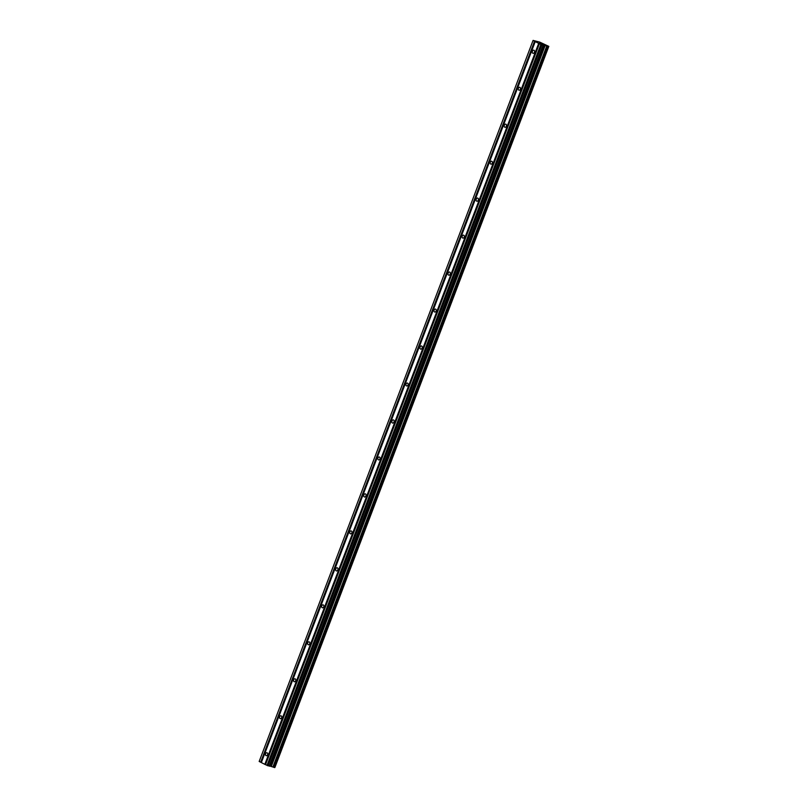 <?xml version="1.0" encoding="UTF-8"?>
<svg xmlns="http://www.w3.org/2000/svg" width="808" height="808" viewBox="0 0 808 808"><rect width="100%" height="100%" fill="white"/><g stroke="black" fill="none" stroke-linecap="round" stroke-linejoin="round"><path stroke-width="1.21" d="M265.579 753.702A1.616 1.131 104.5 0 1 267.61 754.753A1.616 1.131 104.5 0 1 265.579 753.702M279.619 716.736A1.616 1.131 104.5 0 1 281.649 717.777A1.616 1.131 104.5 0 1 279.619 716.736M293.668 679.76A1.616 1.131 104.5 0 1 295.698 680.811A1.616 1.131 104.5 0 1 293.668 679.76M307.707 642.784A1.616 1.131 104.5 0 1 309.737 643.835A1.616 1.131 104.5 0 1 307.707 642.784M321.756 605.818A1.616 1.131 104.5 0 1 323.786 606.869A1.616 1.131 104.5 0 1 321.756 605.818M335.795 568.842A1.616 1.131 104.5 0 1 337.835 569.893A1.616 1.131 104.5 0 1 335.795 568.842M349.844 531.876A1.616 1.131 104.5 0 1 351.874 532.916A1.616 1.131 104.5 0 1 349.844 531.876M363.883 494.9A1.616 1.131 104.5 0 1 365.923 495.95A1.616 1.131 104.5 0 1 363.883 494.9M377.932 457.934A1.616 1.131 104.5 0 1 379.962 458.974A1.616 1.131 104.5 0 1 377.932 457.934M391.971 420.958A1.616 1.131 104.5 0 1 394.011 422.008A1.616 1.131 104.5 0 1 391.971 420.958M406.02 383.992A1.616 1.131 104.5 0 1 408.05 385.032A1.616 1.131 104.5 0 1 406.02 383.992M420.059 347.016A1.616 1.131 104.5 0 1 422.099 348.066A1.616 1.131 104.5 0 1 420.059 347.016M434.108 310.04A1.616 1.131 104.5 0 1 436.138 311.09A1.616 1.131 104.5 0 1 434.108 310.04M448.147 273.074A1.616 1.131 104.5 0 1 450.187 274.124A1.616 1.131 104.5 0 1 448.147 273.074M462.196 236.098A1.616 1.131 104.5 0 1 464.226 237.148A1.616 1.131 104.5 0 1 462.196 236.098M476.235 199.132A1.616 1.131 104.5 0 1 478.275 200.172A1.616 1.131 104.5 0 1 476.235 199.132M490.284 162.156A1.616 1.131 104.5 0 1 492.314 163.206A1.616 1.131 104.5 0 1 490.284 162.156M504.323 125.19A1.616 1.131 104.5 0 1 506.364 126.23A1.616 1.131 104.5 0 1 504.323 125.19M518.372 88.213A1.616 1.131 104.5 0 1 520.403 89.264A1.616 1.131 104.5 0 1 518.372 88.213M532.411 51.237A1.616 1.131 104.5 0 1 534.452 52.288A1.616 1.131 104.5 0 1 532.411 51.237M535.209 41.632L533.078 40.4L539.774 42.127L548.814 46.379L541.835 44.915L535.209 41.632L261.348 762.58L265.519 764.681M533.038 40.511L259.176 761.459L261.358 762.54M274.952 767.327L548.824 46.349L274.871 767.317M274.801 767.519L548.622 46.652M539.37 43.773L265.509 764.721L274.76 767.6M541.097 43.319L539.35 42.834L541.097 43.319M540.37 43.339L539.572 42.925M542.016 43.763L539.37 42.844M542.299 44.026L542.835 44.238M543.148 44.349L541.299 43.844M264.822 764.368L538.683 43.42M260.984 762.348L534.846 41.4M260.661 762.217L534.522 41.279M271.316 766.398L545.178 45.45M271.114 766.327L544.976 45.379M267.973 765.863L541.835 44.915M266.994 765.489L540.855 44.541M265.145 764.489L539.007 43.541M274.669 767.59L548.531 46.642M273.973 767.408L547.834 46.46M273.771 767.347L547.632 46.399M273.064 767.075L546.925 46.127M272.892 767.004L546.753 46.056M270.983 766.277L544.845 45.329M270.72 766.186L544.582 45.248M269.599 765.903L543.461 44.955M269.478 765.893L543.34 44.945M269.347 766.196L543.208 45.248M269.226 766.186L543.087 45.238"/></g></svg>
